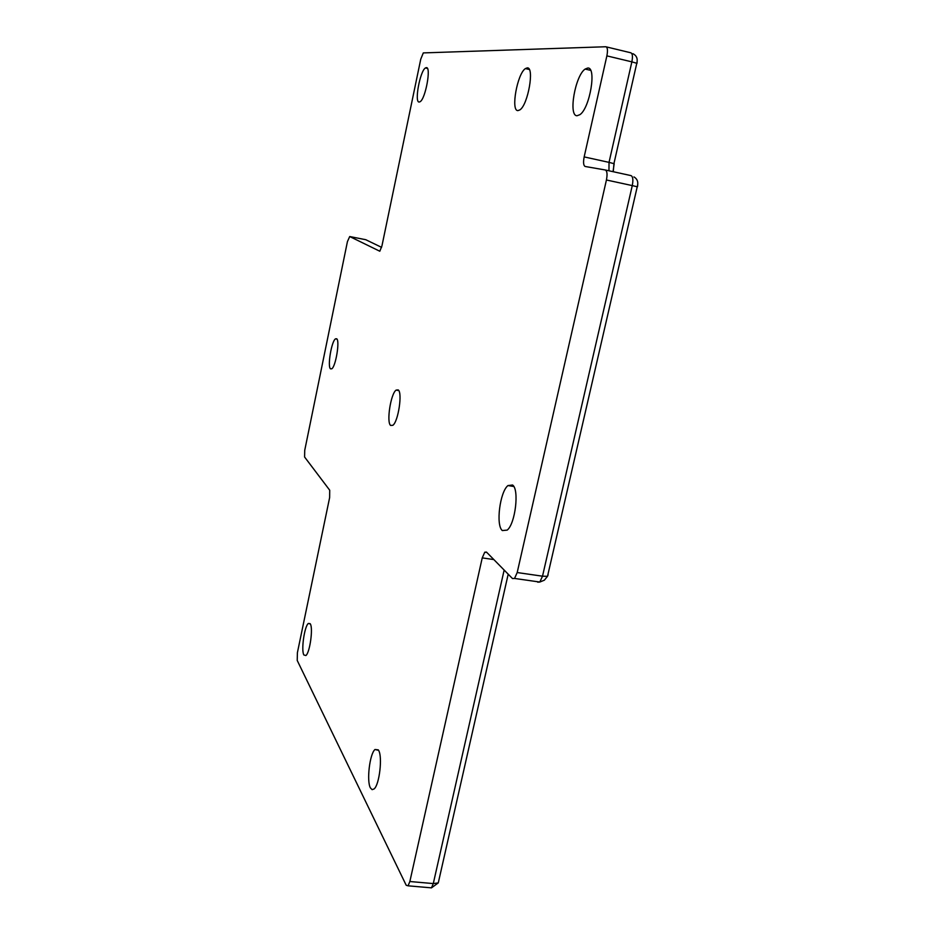 <?xml version="1.0" encoding="UTF-8"?>
<svg xmlns="http://www.w3.org/2000/svg" width="935" height="935" viewBox="0 0 935 935"><rect width="100%" height="100%" fill="white"/><g stroke="black" fill="none" stroke-linecap="round" stroke-linejoin="round"><path stroke-width="1.4" d="M606.873 55.878L584.165 156.905C583.113 162.421 583.463 165.612 585.193 166.488L605.261 169.971C607.131 170.883 607.528 174.226 606.429 179.987L517.195 572.547L514.542 578.438L512.509 578.566L486.481 552.082L484.762 552.188L482.238 557.879L409.857 881.518L408.069 885.819L406.211 885.27L297.225 660.461L297.4 652.7L329.634 497.584L329.716 490.22L304.588 457.005L304.728 450.343L347.434 241.581L349.713 236.543L379.809 251.234L381.947 245.87L420.75 59.197L423.298 52.909L605.751 46.75C607.563 47.241 607.937 50.28 606.873 55.878L631.861 61.862C632.925 56.287 632.516 53.248 630.622 52.746L606.289 46.879M512.579 485.008C519.416 489.332 515.349 523.752 507.202 530.11L502.329 530.566C495.667 525.423 499.898 491.833 507.95 485.569L512.579 485.008M587.694 68.045C596.857 66.712 589.915 108.215 579.887 114.678L577.047 115.741C568.141 116.104 575.177 75.513 585.146 69.061L587.694 68.045M370.412 787.913C366.462 781.041 369.734 753.715 374.993 749.508L378.593 750.349C382.672 756.66 379.458 784.64 374.14 788.918L372.13 789.666L370.412 787.913M527.188 67.893C534.715 66.689 528.065 104.884 519.872 109.898L517.896 110.611C510.58 111.02 517.265 73.62 525.412 68.582L527.188 67.893M426.325 67.624C431.386 66.677 425.554 98.713 420.131 101.716L419.137 102.055C414.217 102.476 420.025 71.013 425.437 67.951L426.325 67.624M310.326 623.937C313.26 628.273 309.836 652.759 305.897 655.529L303.852 654.956C301.012 650.222 304.448 626.216 308.351 623.458L310.326 623.937M330.511 368.846C327.285 366.672 331.469 341.298 335.466 338.856L336.682 338.762C340.001 340.55 335.805 366.368 331.796 368.787L330.511 368.846M390.643 425.448C386.307 422.351 390.725 393.728 396.101 390.105L398.193 389.907C402.658 392.49 398.263 421.685 392.852 425.308L390.643 425.448M636.641 63.884L636.782 63.276L631.861 61.862L609.024 162.374L584.165 156.905M613.033 171.666L614.178 163.707L609.024 162.374L608.965 170.778M637.226 186.778L632.27 185.597C633.369 179.859 632.948 176.528 630.996 175.605L605.354 169.995M637.004 63.37L637.156 61.652M637.495 186.766L637.752 184.674M381.597 247.354L365.795 239.722M508.196 574.183L438.445 882.137M429.773 887.701L431.467 887.853L438.27 882.897L433.291 883.575L504.152 570.069M548.144 574.709L547.513 576.311L542.51 576.194L632.27 185.597L606.429 179.987M365.947 239.746L349.713 236.543M408.069 885.819L431.467 887.853L433.291 883.575L409.857 881.518M493.832 559.574L482.238 557.879M537.683 582.166L539.799 582.049L542.51 576.194L517.195 572.547M632.89 53.681C636.63 55.551 637.927 58.753 636.782 63.276L613.956 163.52L613.267 171.724M513.783 486.504L507.95 485.569M378.301 749.87L374.993 749.508M529.292 69.482L525.412 68.582M633.965 176.902C637.46 179.052 638.547 182.325 637.249 186.708L547.513 576.311L544.369 580.179L539.799 582.049L514.542 578.438M336.997 339.136L335.466 338.856M398.731 390.561L396.101 390.105M590.639 70.359L585.146 69.061M427.4 68.407L425.437 67.951M310.186 623.692L308.351 623.458M486.878 552.491L484.762 552.188"/></g></svg>
